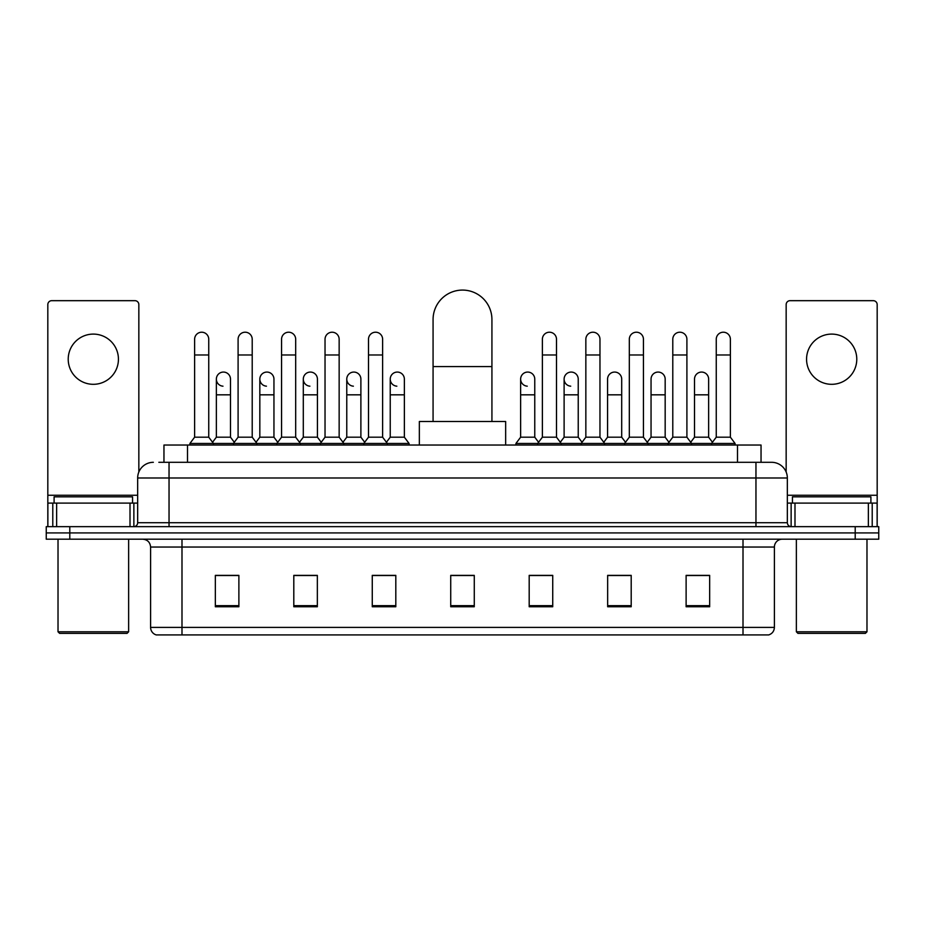 <?xml version="1.0" encoding="UTF-8"?>
<svg xmlns="http://www.w3.org/2000/svg" width="925" height="925" viewBox="0 0 925 925"><rect width="100%" height="100%" fill="white"/><g stroke="black" fill="none" stroke-linecap="round" stroke-linejoin="round"><path stroke-width="1.39" d="M163.956 462.303L163.956 445.041L761.044 445.041L761.044 462.303M159.204 462.303L771.647 462.303A15.69 15.69 0 0 1 787.337 477.994L787.337 522.717C787.545 525.076 788.863 526.394 791.268 526.649M158.846 462.303L169.044 462.303L169.044 477.994L137.663 477.994L137.663 522.717A3.92 3.92 0 0 1 133.732 526.649M153.353 462.303A15.69 15.69 0 0 0 137.663 477.994M69.791 526.649L46.25 526.649L46.25 532.916L69.791 532.916L46.25 532.916L46.25 539.194L69.791 539.194L69.791 532.916L855.209 532.916L69.791 532.916L69.791 526.649L855.209 526.649L855.209 532.916L878.75 532.916L855.209 532.916L855.209 539.194L69.791 539.194M855.209 539.194L878.75 539.194L878.75 526.649L855.209 526.649M787.337 477.994L755.956 477.994L755.956 462.303L771.647 462.303M774.398 627.393C774.179 631.151 772.294 633.66 768.744 634.92L743.006 634.92L743.006 627.393L774.398 627.393L774.398 547.045A7.851 7.851 0 0 1 782.238 539.194M743.006 634.92L156.256 634.92A7.851 7.851 0 0 1 150.602 627.393L150.602 547.045C150.139 542.281 147.526 539.668 142.762 539.194M709.66 606.754L709.66 575.373L686.119 575.373L686.119 606.754L709.66 606.754M631.197 606.754L631.197 575.373L607.656 575.373L607.656 606.754L631.197 606.754M552.734 606.754L552.734 575.373L529.192 575.373L529.192 606.754L552.734 606.754M238.881 606.754L238.881 575.373L215.34 575.373L215.34 606.754L238.881 606.754M317.344 606.754L317.344 575.373L293.803 575.373L293.803 606.754L317.344 606.754M395.808 606.754L395.808 575.373L372.266 575.373L372.266 606.754L395.808 606.754M474.271 606.754L474.271 575.373L450.729 575.373L450.729 606.754L474.271 606.754M628.526 575.523L622.49 575.523M686.119 575.523L709.429 575.523M693.727 575.523L687.691 575.523M389.448 575.523L383.413 575.523M302.51 575.523L296.474 575.523M237.309 575.523L231.273 575.523M215.571 575.523L238.881 575.523M541.587 575.523L535.552 575.523M474.271 575.523L450.729 575.523M395.808 575.523L372.266 575.523M317.344 575.523L293.803 575.523M552.734 575.523L529.192 575.523M631.197 575.523L607.656 575.523M93.332 334.098A25.114 25.114 0 0 0 68.219 359.201A25.114 25.114 0 0 0 93.332 384.314A25.114 25.114 0 0 0 118.435 359.201A25.114 25.114 0 0 0 93.332 334.098M130.009 526.649L130.009 503.108L56.645 503.108L56.645 526.649M138.843 472.039L138.843 304.591A3.92 3.92 0 0 0 134.911 300.671L51.742 300.671A3.92 3.92 0 0 0 47.822 304.591L47.822 503.108L56.645 503.108M130.009 503.108L137.663 503.108M47.822 526.649L47.822 503.108M127.072 633.359L59.593 633.359L58.021 631.787L128.633 631.787L127.072 633.359M58.021 539.194L58.021 631.787M128.633 539.194L128.633 631.787M132.564 503.108L132.564 496.829L54.101 496.829L54.101 503.108M433.073 421.499L433.073 319.495A29.427 29.427 0 0 1 462.5 290.08A29.427 29.427 0 0 1 491.927 319.495A29.427 29.427 0 0 0 462.5 290.08M491.927 421.499L491.927 319.495M505.651 445.041L505.651 421.499L419.349 421.499L419.349 445.041M194.62 354.969L208.749 354.969L208.749 437.19L194.62 437.19L194.62 339.278A7.065 7.065 0 0 1 202.136 332.225A7.065 7.065 0 0 1 208.749 339.278A7.065 7.065 0 0 0 202.136 332.225M194.62 437.19L189.914 443.468L189.914 445.041M208.749 437.19L213.455 443.468L189.914 443.468M238.095 437.19L238.095 354.969L252.213 354.969L252.213 437.19L238.095 437.19L233.389 443.468L213.455 443.468L213.455 445.041M238.095 354.969L238.095 339.278A7.065 7.065 0 0 1 245.599 332.225A7.065 7.065 0 0 1 252.213 339.278A7.065 7.065 0 0 0 245.599 332.225M252.213 437.19L256.93 443.468L233.389 443.468L233.389 445.041M281.558 437.19L281.558 354.969L295.688 354.969L295.688 437.19L281.558 437.19L276.853 443.468L256.93 443.468L256.93 445.041M281.558 354.969L281.558 339.278A7.065 7.065 0 0 1 289.062 332.225A7.065 7.065 0 0 1 295.688 339.278A7.065 7.065 0 0 0 289.062 332.225M295.688 437.19L300.394 443.468L276.853 443.468L276.853 445.041M325.033 437.19L325.033 354.969L339.151 354.969L339.151 437.19L325.033 437.19L320.328 443.468L300.394 443.468L300.394 445.041M325.033 354.969L325.033 339.278A7.065 7.065 0 0 1 332.538 332.225A7.065 7.065 0 0 1 339.151 339.278A7.065 7.065 0 0 0 332.538 332.225M339.151 437.19L343.857 443.468L320.328 443.468L320.328 445.041M368.497 437.19L368.497 354.969L382.626 354.969L382.626 437.19L368.497 437.19L363.791 443.468L343.857 443.468L343.857 445.041M368.497 354.969L368.497 339.278A7.065 7.065 0 0 1 376.001 332.225A7.065 7.065 0 0 1 382.626 339.278A7.065 7.065 0 0 0 376.001 332.225M382.626 437.19L387.332 443.468L363.791 443.468L363.791 445.041M404.364 437.19L404.364 394.825L390.234 394.825L390.234 437.19L404.364 437.19L409.07 443.468L387.332 443.468L387.332 445.041M542.374 354.969L556.503 354.969L556.503 437.19L542.374 437.19L542.374 339.278A7.065 7.065 0 0 1 549.878 332.225A7.065 7.065 0 0 1 556.503 339.278A7.065 7.065 0 0 0 549.878 332.225M542.374 437.19L537.668 443.468L537.668 445.041M556.503 437.19L561.209 443.468L515.93 443.468L515.93 445.041M585.849 437.19L585.849 354.969L599.967 354.969L599.967 437.19L585.849 437.19L581.143 443.468L561.209 443.468L561.209 445.041M585.849 354.969L585.849 339.278A7.065 7.065 0 0 1 593.353 332.225A7.065 7.065 0 0 1 599.967 339.278A7.065 7.065 0 0 0 593.353 332.225M599.967 437.19L604.673 443.468L581.143 443.468L581.143 445.041M629.312 437.19L629.312 354.969L643.442 354.969L643.442 437.19L629.312 437.19L624.606 443.468L604.673 443.468L604.673 445.041M629.312 354.969L629.312 339.278A7.065 7.065 0 0 1 636.816 332.225A7.065 7.065 0 0 1 643.442 339.278A7.065 7.065 0 0 0 636.816 332.225M643.442 437.19L648.147 443.468L624.606 443.468L624.606 445.041M672.787 437.19L672.787 354.969L686.905 354.969L686.905 437.19L672.787 437.19L668.07 443.468L648.147 443.468L648.147 445.041M672.787 354.969L672.787 339.278A7.065 7.065 0 0 1 680.291 332.225A7.065 7.065 0 0 1 686.905 339.278A7.065 7.065 0 0 0 680.291 332.225M686.905 437.19L691.611 443.468L668.07 443.468L668.07 445.041M716.251 437.19L716.251 354.969L730.38 354.969L730.38 437.19L716.251 437.19L711.545 443.468L691.611 443.468L691.611 445.041M716.251 354.969L716.251 339.278A7.065 7.065 0 0 1 723.755 332.225A7.065 7.065 0 0 1 730.38 339.278A7.065 7.065 0 0 0 723.755 332.225M730.38 437.19L735.086 443.468L711.545 443.468L711.545 445.041M735.086 443.468L735.086 445.041M222.983 386.176A7.065 7.065 0 0 1 216.358 379.134A7.065 7.065 0 0 1 223.862 372.081A7.065 7.065 0 0 1 230.487 379.134L230.487 394.825L216.358 394.825L216.358 379.134M230.487 394.825L230.487 437.19L216.358 437.19L216.358 394.825M216.358 437.19L212.553 442.266M230.487 437.19L234.291 442.266M266.446 386.176A7.065 7.065 0 0 1 259.832 379.134A7.065 7.065 0 0 1 267.337 372.081A7.065 7.065 0 0 1 273.95 379.134L273.95 394.825L259.832 394.825L259.832 379.134M273.95 394.825L273.95 437.19L259.832 437.19L259.832 394.825M259.832 437.19L256.028 442.266M273.95 437.19L277.754 442.266M309.91 386.176A7.065 7.065 0 0 1 303.296 379.134A7.065 7.065 0 0 1 310.8 372.081A7.065 7.065 0 0 1 317.425 379.134L317.425 394.825L303.296 394.825L303.296 379.134M317.425 394.825L317.425 437.19L303.296 437.19L303.296 394.825M303.296 437.19L299.492 442.266M317.425 437.19L321.229 442.266M353.385 386.176A7.065 7.065 0 0 1 346.771 379.134A7.065 7.065 0 0 1 354.275 372.081A7.065 7.065 0 0 1 360.889 379.134L360.889 394.825L346.771 394.825L346.771 379.134M360.889 394.825L360.889 437.19L346.771 437.19L346.771 394.825M346.771 437.19L342.955 442.266M360.889 437.19L364.693 442.266M396.848 386.176A7.065 7.065 0 0 1 390.234 379.134A7.065 7.065 0 0 1 397.738 372.081A7.065 7.065 0 0 1 404.364 379.134L404.364 394.825M390.234 437.19L386.43 442.266M409.07 443.468L409.07 445.041M527.262 386.176A7.065 7.065 0 0 1 520.636 379.134A7.065 7.065 0 0 1 528.152 372.081A7.065 7.065 0 0 1 534.766 379.134L534.766 394.825L520.636 394.825L520.636 379.134M534.766 394.825L534.766 437.19L520.636 437.19L520.636 394.825M520.636 437.19L515.93 443.468M534.766 437.19L538.57 442.266M570.725 386.176A7.065 7.065 0 0 1 564.111 379.134A7.065 7.065 0 0 1 571.615 372.081A7.065 7.065 0 0 1 578.229 379.134L578.229 394.825L564.111 394.825L564.111 379.134M578.229 394.825L578.229 437.19L564.111 437.19L564.111 394.825M564.111 437.19L560.307 442.266M578.229 437.19L582.045 442.266M607.575 379.134A7.065 7.065 0 0 1 615.09 372.081A7.065 7.065 0 0 1 621.704 379.134L621.704 394.825L607.575 394.825L607.575 379.134M621.704 394.825L621.704 437.19L607.575 437.19L607.575 394.825M607.575 437.19L603.771 442.266M621.704 437.19L625.508 442.266M651.05 379.134A7.065 7.065 0 0 1 658.554 372.081A7.065 7.065 0 0 1 665.168 379.134L665.168 394.825L651.05 394.825L651.05 379.134M665.168 394.825L665.168 437.19L651.05 437.19L651.05 394.825M651.05 437.19L647.246 442.266M665.168 437.19L668.972 442.266M694.513 379.134A7.065 7.065 0 0 1 702.017 372.081A7.065 7.065 0 0 1 708.643 379.134L708.643 394.825L694.513 394.825L694.513 379.134M708.643 394.825L708.643 437.19L694.513 437.19L694.513 394.825M694.513 437.19L690.709 442.266M708.643 437.19L712.447 442.266M831.668 334.098A25.114 25.114 0 0 0 806.565 359.201A25.114 25.114 0 0 0 831.668 384.314A25.114 25.114 0 0 0 856.781 359.201A25.114 25.114 0 0 0 831.668 334.098M868.355 526.649L868.355 503.108L794.991 503.108L794.991 526.649M877.178 526.649L877.178 503.108L877.178 526.649M868.355 503.108L877.178 503.108L877.178 304.591A3.92 3.92 0 0 0 873.258 300.671L790.089 300.671A3.92 3.92 0 0 0 786.157 304.591L786.157 472.039M787.337 503.108L794.991 503.108M865.407 633.359L797.928 633.359L796.367 631.787L866.979 631.787L865.407 633.359M796.367 539.194L796.367 631.787M866.979 539.194L866.979 631.787M870.899 503.108L870.899 496.829L792.436 496.829L792.436 503.108M187.498 462.303L187.498 445.041M737.503 462.303L737.503 445.041M169.044 526.649L169.044 522.717L787.337 522.717M137.663 522.717L169.044 522.717L169.044 477.994L755.956 477.994L755.956 526.649M743.006 539.194L743.006 547.045L150.602 547.045M774.398 547.045L743.006 547.045L743.006 627.393L181.994 627.393L181.994 634.92M150.602 627.393L181.994 627.393L181.994 539.194M474.271 605.667L450.729 605.667M395.808 605.667L372.266 605.667M317.344 605.667L293.803 605.667M238.881 605.667L215.34 605.667M552.734 605.667L529.192 605.667M631.197 605.667L607.656 605.667M709.66 605.667L686.119 605.667M137.663 495.257L47.822 495.257M133.871 503.108L133.871 526.637M47.88 503.108L47.88 526.649M52.783 526.649L52.783 503.108M433.073 366.578L491.927 366.578M877.178 495.257L787.337 495.257M877.12 526.649L877.12 503.108M872.217 503.108L872.217 526.649M791.129 526.637L791.129 503.108M208.749 354.969L208.749 339.278M252.213 354.969L252.213 339.278M295.688 354.969L295.688 339.278M339.151 354.969L339.151 339.278M382.626 354.969L382.626 339.278M556.503 354.969L556.503 339.278M599.967 354.969L599.967 339.278M643.442 354.969L643.442 339.278M686.905 354.969L686.905 339.278M730.38 354.969L730.38 339.278M390.234 394.825L390.234 379.134"/></g></svg>
